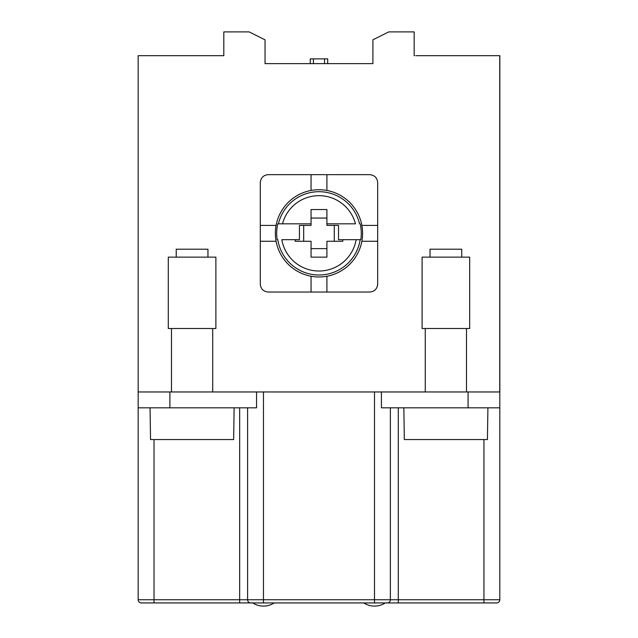 <?xml version="1.0" encoding="UTF-8"?>
<svg xmlns="http://www.w3.org/2000/svg" width="638" height="638" viewBox="0 0 638 638"><rect width="100%" height="100%" fill="white"/><g stroke="black" fill="none" stroke-linecap="round" stroke-linejoin="round"><path stroke-width="0.96" d="M415.904 55.689L499.841 55.689L499.841 391.963M499.737 55.689L499.737 391.963M414.684 55.689L414.158 55.689L414.158 31.9L388.773 31.9L372.911 39.827L372.911 63.625L265.049 63.625L265.049 39.827L249.187 31.9L223.81 31.9L223.81 55.689L223.276 55.689M154.021 439.55L154.021 599.752L239.673 599.752L239.673 602.926L154.021 602.926L154.021 599.752L138.159 599.752A3.174 3.174 0 0 0 141.333 602.926L154.021 602.926L141.333 602.926A3.174 3.174 90 0 1 138.159 599.752L138.159 55.689L223.81 55.689L223.81 44.588M247.608 407.826L247.608 599.752L499.809 599.752L499.809 391.963L381.412 391.963L381.412 407.826L468.085 407.826L468.085 391.963M138.159 391.963L381.412 391.963M239.673 602.926L387.186 602.926A3.174 3.174 0 0 0 390.36 599.752L390.36 407.826M387.186 602.926L385.256 602.926A19.826 19.826 0 0 1 363.74 602.926L274.22 602.926A19.826 19.826 0 0 1 252.712 602.926L496.635 602.926L483.947 602.926L483.947 439.55M327.709 63.625L327.709 58.863L324.535 58.863L324.535 63.625M324.535 58.863L310.259 58.863L310.259 63.625M499.753 265.073L499.753 204.798L499.761 265.073M499.777 265.073L499.777 204.798L499.809 265.073M499.817 265.073L499.817 204.798L499.833 265.073M222.064 55.689L223.81 55.689M176.224 257.138L176.224 249.211L207.948 249.211L207.948 257.138M192.086 257.138L215.883 257.138L215.883 328.514L168.296 328.514L168.296 257.138L192.086 257.138M150.058 407.826L150.536 439.55L233.644 439.55L234.122 407.826M430.02 257.138L430.02 249.211L461.737 249.211L461.737 257.138M445.874 257.138L469.672 257.138L469.672 328.514L422.085 328.514L422.085 257.138L445.874 257.138M403.846 407.826L404.325 439.55L487.432 439.55L487.91 407.826M247.608 599.752A3.174 3.174 0 0 0 250.774 602.926A3.174 3.174 90 0 1 247.608 599.752A3.174 3.174 0 0 0 250.774 602.926A3.174 3.174 90 0 1 247.608 599.752L239.673 599.752L239.673 407.826M138.159 407.826L256.556 407.826L256.556 391.963M499.809 599.752A3.174 3.174 0 0 1 496.635 602.926M499.809 407.826L468.085 407.826M265.049 63.625L265.049 44.588M414.158 55.689L414.158 44.588M372.911 44.588L372.911 63.625M326.911 218.052L311.049 218.052M311.049 209.551L326.911 209.551L326.911 223.826L355.454 223.826A37.698 37.698 0 0 0 282.506 223.826L311.049 223.826L311.049 209.551M303.688 241.276L303.688 225.413M326.911 248.637L311.049 248.637M334.272 241.276L334.272 225.413M326.911 223.826L326.911 225.413L338.523 225.413L338.523 239.689L342.773 239.689L342.773 241.276L326.911 241.276L326.911 257.138L311.049 257.138L311.049 241.276L295.187 241.276L295.187 239.689L299.437 239.689L299.437 225.413L311.049 225.413L311.049 223.826M342.773 239.689L356.14 239.689A37.698 37.698 0 0 1 281.829 239.689L295.187 239.689M278.431 223.826L282.506 223.826L278.431 223.826A41.653 41.653 0 0 1 359.537 223.826M356.14 239.689L360.797 239.689L356.14 239.689M360.191 223.826A42.291 42.291 0 0 1 360.797 239.689M277.171 239.689A42.291 42.291 0 0 1 277.777 223.826M275.361 233.349A43.623 43.623 0 0 1 318.984 189.725A43.623 43.623 0 0 1 362.599 233.349A43.623 43.623 0 0 1 318.984 276.964A43.623 43.623 0 0 1 275.361 233.349M311.049 276.238L311.049 292.037L311.049 276.238M326.911 292.037L326.911 276.238L326.911 292.037L268.223 292.037C263.406 291.566 260.759 288.926 260.296 284.101L260.296 241.276L276.087 241.276L260.296 241.276L260.296 225.413L276.087 225.413L260.296 225.413L260.296 182.588C260.759 177.771 263.406 175.123 268.223 174.66L311.049 174.66L311.049 190.451L311.049 174.66L369.737 174.66C374.562 175.123 377.202 177.771 377.672 182.588L377.672 225.413L361.874 225.413L377.672 225.413L377.672 241.276L361.874 241.276L377.672 241.276L377.672 284.101C377.202 288.926 374.562 291.566 369.737 292.037L326.911 292.037M326.911 174.66L326.911 190.451L326.911 174.66M138.159 599.752A3.174 3.174 0 0 0 141.333 602.926M263.47 391.963L263.47 602.926M374.498 391.963L374.498 602.926M398.295 407.826L398.295 602.926M169.883 407.826L169.883 391.963M313.433 58.863L313.433 63.625M277.817 239.689A41.653 41.653 0 0 0 360.151 239.689M171.47 391.963L171.47 328.514M212.709 391.963L212.709 328.514M425.259 391.963L425.259 328.514M466.498 391.963L466.498 328.514"/></g></svg>
